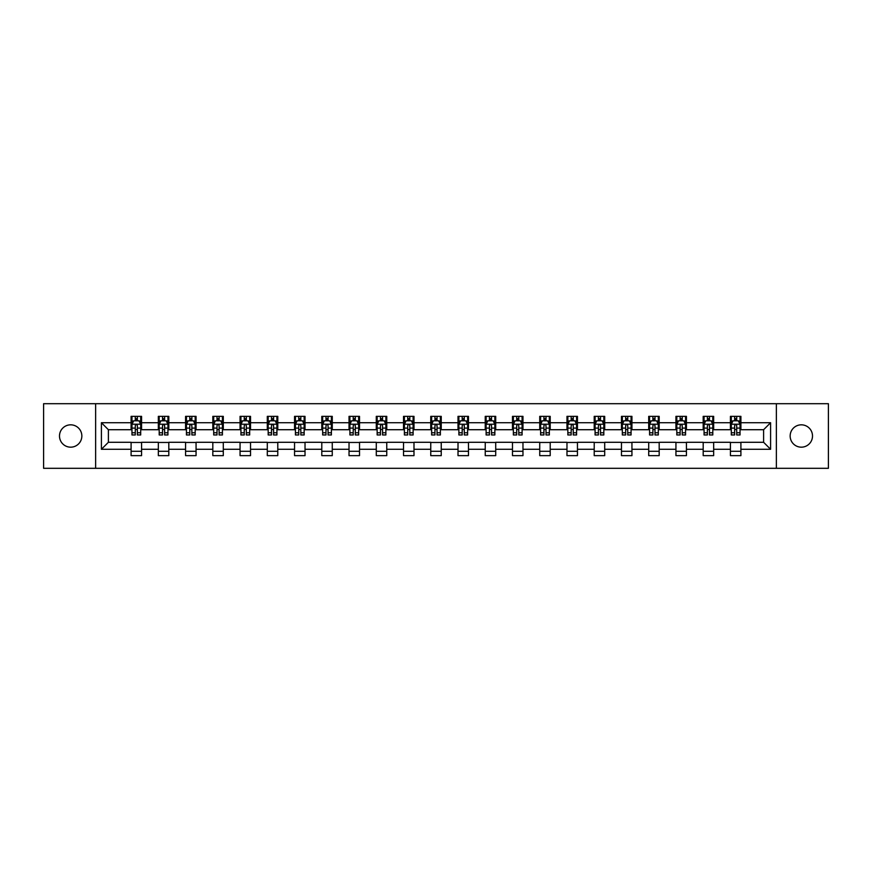 <?xml version="1.0" encoding="UTF-8"?>
<svg xmlns="http://www.w3.org/2000/svg" width="872" height="872" viewBox="0 0 872 872"><rect width="100%" height="100%" fill="white"/><g stroke="black" fill="none" stroke-linecap="round" stroke-linejoin="round"><path stroke-width="1.31" d="M801.335 424.828A11.173 11.173 0 0 0 790.152 436A11.173 11.173 0 0 0 801.335 447.173A11.173 11.173 0 0 0 812.508 436A11.173 11.173 0 0 0 801.335 424.828M70.665 424.828A11.173 11.173 0 0 0 59.492 436A11.173 11.173 0 0 0 70.665 447.173A11.173 11.173 0 0 0 81.848 436A11.173 11.173 0 0 0 70.665 424.828M776.363 468.308L828.4 468.308L828.4 403.692L776.363 403.692L776.363 468.308L95.637 468.308L95.637 403.692L43.6 403.692L43.6 468.308L95.637 468.308M776.363 403.692L95.637 403.692M740.906 422.724L740.906 416.358L730.431 416.358L730.431 422.724L713.667 422.724L713.667 416.358L703.192 416.358L703.192 422.724L686.428 422.724L686.428 416.358L675.942 416.358L675.942 422.724L659.178 422.724L659.178 416.358L648.703 416.358L648.703 422.724L631.938 422.724L631.938 416.358L621.464 416.358L621.464 422.724L604.699 422.724L604.699 416.358L594.214 416.358L594.214 422.724L577.449 422.724L577.449 416.358L566.974 416.358L566.974 422.724L550.21 422.724L550.21 416.358L539.735 416.358L539.735 422.724L522.971 422.724L522.971 416.358L512.485 416.358L512.485 422.724L495.721 422.724L495.721 416.358L485.246 416.358L485.246 422.724L468.482 422.724L468.482 416.358L458.007 416.358L458.007 422.724L441.243 422.724L441.243 416.358L430.757 416.358L430.757 422.724L413.993 422.724L413.993 416.358L403.518 416.358L403.518 422.724L386.754 422.724L386.754 416.358L376.279 416.358L376.279 422.724L359.515 422.724L359.515 416.358L349.029 416.358L349.029 422.724L332.265 422.724L332.265 416.358L321.79 416.358L321.79 422.724L305.026 422.724L305.026 416.358L294.551 416.358L294.551 422.724L277.786 422.724L277.786 416.358L267.301 416.358L267.301 422.724L250.537 422.724L250.537 416.358L240.062 416.358L240.062 422.724L223.297 422.724L223.297 416.358L212.823 416.358L212.823 422.724L196.058 422.724L196.058 416.358L185.573 416.358L185.573 422.724L168.808 422.724L168.808 416.358L158.333 416.358L158.333 422.724L141.569 422.724L141.569 416.358L131.094 416.358L131.094 422.724L101.403 422.724L101.403 449.276L108.39 442.289L131.094 442.289L131.094 455.642L141.569 455.642L141.569 442.289L158.333 442.289L158.333 455.642L168.808 455.642L168.808 442.289L185.573 442.289L185.573 455.642L196.058 455.642L196.058 442.289L212.823 442.289L212.823 455.642L223.297 455.642L223.297 442.289L240.062 442.289L240.062 455.642L250.537 455.642L250.537 442.289L267.301 442.289L267.301 455.642L277.786 455.642L277.786 442.289L294.551 442.289L294.551 455.642L305.026 455.642L305.026 442.289L321.79 442.289L321.79 455.642L332.265 455.642L332.265 442.289L349.029 442.289L349.029 455.642L359.515 455.642L359.515 442.289L376.279 442.289L376.279 455.642L386.754 455.642L386.754 442.289L403.518 442.289L403.518 455.642L413.993 455.642L413.993 442.289L430.757 442.289L430.757 455.642L441.243 455.642L441.243 442.289L458.007 442.289L458.007 455.642L468.482 455.642L468.482 442.289L485.246 442.289L485.246 455.642L495.721 455.642L495.721 442.289L512.485 442.289L512.485 455.642L522.971 455.642L522.971 442.289L539.735 442.289L539.735 455.642L550.21 455.642L550.21 442.289L566.974 442.289L566.974 455.642L577.449 455.642L577.449 442.289L594.214 442.289L594.214 455.642L604.699 455.642L604.699 442.289L621.464 442.289L621.464 455.642L631.938 455.642L631.938 442.289L648.703 442.289L648.703 455.642L659.178 455.642L659.178 442.289L675.942 442.289L675.942 455.642L686.428 455.642L686.428 442.289L703.192 442.289L703.192 455.642L713.667 455.642L713.667 442.289L730.431 442.289L730.431 455.642L740.906 455.642L740.906 442.289L763.61 442.289L763.61 429.711L740.906 429.711L740.906 422.724L770.597 422.724L770.597 449.276L740.906 449.276M730.431 449.276L713.667 449.276M703.192 449.276L686.428 449.276M675.942 449.276L659.178 449.276M648.703 449.276L631.938 449.276M621.464 449.276L604.699 449.276M594.214 449.276L577.449 449.276M566.974 449.276L550.21 449.276M539.735 449.276L522.971 449.276M512.485 449.276L495.721 449.276M485.246 449.276L468.482 449.276M458.007 449.276L441.243 449.276M430.757 449.276L413.993 449.276M403.518 449.276L386.754 449.276M376.279 449.276L359.515 449.276M349.029 449.276L332.265 449.276M321.79 449.276L305.026 449.276M294.551 449.276L277.786 449.276M267.301 449.276L250.537 449.276M240.062 449.276L223.297 449.276M212.823 449.276L196.058 449.276M185.573 449.276L168.808 449.276M158.333 449.276L141.569 449.276M131.094 449.276L101.403 449.276M730.431 422.724L730.431 429.711L713.667 429.711L713.667 422.724M703.192 422.724L703.192 429.711L686.428 429.711L686.428 422.724M675.942 422.724L675.942 429.711L659.178 429.711L659.178 422.724M648.703 422.724L648.703 429.711L631.938 429.711L631.938 422.724M621.464 422.724L621.464 429.711L604.699 429.711L604.699 422.724M594.214 422.724L594.214 429.711L577.449 429.711L577.449 422.724M566.974 422.724L566.974 429.711L550.21 429.711L550.21 422.724M539.735 422.724L539.735 429.711L522.971 429.711L522.971 422.724M512.485 422.724L512.485 429.711L495.721 429.711L495.721 422.724M485.246 422.724L485.246 429.711L468.482 429.711L468.482 422.724M458.007 422.724L458.007 429.711L441.243 429.711L441.243 422.724M430.757 422.724L430.757 429.711L413.993 429.711L413.993 422.724M403.518 422.724L403.518 429.711L386.754 429.711L386.754 422.724M376.279 422.724L376.279 429.711L359.515 429.711L359.515 422.724M349.029 422.724L349.029 429.711L332.265 429.711L332.265 422.724M321.79 422.724L321.79 429.711L305.026 429.711L305.026 422.724M294.551 422.724L294.551 429.711L277.786 429.711L277.786 422.724M267.301 422.724L267.301 429.711L250.537 429.711L250.537 422.724M240.062 422.724L240.062 429.711L223.297 429.711L223.297 422.724M212.823 422.724L212.823 429.711L196.058 429.711L196.058 422.724M185.573 422.724L185.573 429.711L168.808 429.711L168.808 422.724M158.333 422.724L158.333 429.711L141.569 429.711L141.569 422.724M131.094 422.724L131.094 429.711L108.39 429.711L101.403 422.724M108.39 429.711L108.39 442.289M770.597 449.276L763.61 442.289M763.61 429.711L770.597 422.724M131.094 420.718L131.966 420.718M135.28 420.718L137.373 420.718M140.697 420.718L141.569 420.718M131.094 429.536L131.966 429.536M135.28 429.536L137.373 429.536M140.697 429.536L141.569 429.536M131.094 442.464L141.569 442.464M131.094 451.282L141.569 451.282M158.333 442.464L168.808 442.464M158.333 451.282L168.808 451.282M158.333 420.718L159.205 420.718M162.53 420.718L164.623 420.718M167.936 420.718L168.808 420.718M158.333 429.536L159.205 429.536M162.53 429.536L164.623 429.536M167.936 429.536L168.808 429.536M185.573 442.464L196.058 442.464M185.573 451.282L196.058 451.282M185.573 420.718L186.445 420.718M189.769 420.718L191.862 420.718M195.186 420.718L196.058 420.718M185.573 429.536L186.445 429.536M189.769 429.536L191.862 429.536M195.186 429.536L196.058 429.536M212.823 442.464L223.297 442.464M212.823 451.282L223.297 451.282M212.823 420.718L213.695 420.718M217.008 420.718L219.101 420.718M222.425 420.718L223.297 420.718M212.823 429.536L213.695 429.536M217.008 429.536L219.101 429.536M222.425 429.536L223.297 429.536M240.062 442.464L250.537 442.464M240.062 451.282L250.537 451.282M240.062 420.718L240.934 420.718M244.258 420.718L246.351 420.718M249.665 420.718L250.537 420.718M240.062 429.536L240.934 429.536M244.258 429.536L246.351 429.536M249.665 429.536L250.537 429.536M267.301 442.464L277.786 442.464M267.301 451.282L277.786 451.282M267.301 420.718L268.173 420.718M271.497 420.718L273.59 420.718M276.915 420.718L277.786 420.718M267.301 429.536L268.173 429.536M271.497 429.536L273.59 429.536M276.915 429.536L277.786 429.536M294.551 442.464L305.026 442.464M294.551 451.282L305.026 451.282M294.551 420.718L295.423 420.718M298.736 420.718L300.829 420.718M304.154 420.718L305.026 420.718M294.551 429.536L295.423 429.536M298.736 429.536L300.829 429.536M304.154 429.536L305.026 429.536M321.79 442.464L332.265 442.464M321.79 451.282L332.265 451.282M321.79 420.718L322.662 420.718M325.986 420.718L328.079 420.718M331.393 420.718L332.265 420.718M321.79 429.536L322.662 429.536M325.986 429.536L328.079 429.536M331.393 429.536L332.265 429.536M349.029 442.464L359.515 442.464M349.029 451.282L359.515 451.282M349.029 420.718L349.901 420.718M353.225 420.718L355.318 420.718M358.643 420.718L359.515 420.718M349.029 429.536L349.901 429.536M353.225 429.536L355.318 429.536M358.643 429.536L359.515 429.536M376.279 442.464L386.754 442.464M376.279 451.282L386.754 451.282M376.279 420.718L377.151 420.718M380.465 420.718L382.557 420.718M385.882 420.718L386.754 420.718M376.279 429.536L377.151 429.536M380.465 429.536L382.557 429.536M385.882 429.536L386.754 429.536M403.518 442.464L413.993 442.464M403.518 451.282L413.993 451.282M403.518 420.718L404.39 420.718M407.715 420.718L409.807 420.718M413.121 420.718L413.993 420.718M403.518 429.536L404.39 429.536M407.715 429.536L409.807 429.536M413.121 429.536L413.993 429.536M430.757 442.464L441.243 442.464M430.757 451.282L441.243 451.282M430.757 420.718L431.629 420.718M434.954 420.718L437.046 420.718M440.371 420.718L441.243 420.718M430.757 429.536L431.629 429.536M434.954 429.536L437.046 429.536M440.371 429.536L441.243 429.536M458.007 442.464L468.482 442.464M458.007 451.282L468.482 451.282M458.007 420.718L458.879 420.718M462.193 420.718L464.286 420.718M467.61 420.718L468.482 420.718M458.007 429.536L458.879 429.536M462.193 429.536L464.286 429.536M467.61 429.536L468.482 429.536M485.246 442.464L495.721 442.464M485.246 451.282L495.721 451.282M485.246 420.718L486.118 420.718M489.443 420.718L491.536 420.718M494.849 420.718L495.721 420.718M485.246 429.536L486.118 429.536M489.443 429.536L491.536 429.536M494.849 429.536L495.721 429.536M512.485 442.464L522.971 442.464M512.485 451.282L522.971 451.282M512.485 420.718L513.357 420.718M516.682 420.718L518.775 420.718M522.099 420.718L522.971 420.718M512.485 429.536L513.357 429.536M516.682 429.536L518.775 429.536M522.099 429.536L522.971 429.536M539.735 442.464L550.21 442.464M539.735 451.282L550.21 451.282M539.735 420.718L540.607 420.718M543.921 420.718L546.014 420.718M549.338 420.718L550.21 420.718M539.735 429.536L540.607 429.536M543.921 429.536L546.014 429.536M549.338 429.536L550.21 429.536M566.974 442.464L577.449 442.464M566.974 451.282L577.449 451.282M566.974 420.718L567.846 420.718M571.171 420.718L573.264 420.718M576.577 420.718L577.449 420.718M566.974 429.536L567.846 429.536M571.171 429.536L573.264 429.536M576.577 429.536L577.449 429.536M594.214 442.464L604.699 442.464M594.214 451.282L604.699 451.282M594.214 420.718L595.086 420.718M598.41 420.718L600.503 420.718M603.827 420.718L604.699 420.718M594.214 429.536L595.086 429.536M598.41 429.536L600.503 429.536M603.827 429.536L604.699 429.536M621.464 442.464L631.938 442.464M621.464 451.282L631.938 451.282M621.464 420.718L622.336 420.718M625.649 420.718L627.742 420.718M631.066 420.718L631.938 420.718M621.464 429.536L622.336 429.536M625.649 429.536L627.742 429.536M631.066 429.536L631.938 429.536M648.703 442.464L659.178 442.464M648.703 451.282L659.178 451.282M648.703 420.718L649.575 420.718M652.899 420.718L654.992 420.718M658.306 420.718L659.178 420.718M648.703 429.536L649.575 429.536M652.899 429.536L654.992 429.536M658.306 429.536L659.178 429.536M675.942 442.464L686.428 442.464M675.942 451.282L686.428 451.282M675.942 420.718L676.814 420.718M680.138 420.718L682.231 420.718M685.556 420.718L686.428 420.718M675.942 429.536L676.814 429.536M680.138 429.536L682.231 429.536M685.556 429.536L686.428 429.536M703.192 442.464L713.667 442.464M703.192 451.282L713.667 451.282M703.192 420.718L704.064 420.718M707.377 420.718L709.47 420.718M712.795 420.718L713.667 420.718M703.192 429.536L704.064 429.536M707.377 429.536L709.47 429.536M712.795 429.536L713.667 429.536M730.431 442.464L740.906 442.464M730.431 451.282L740.906 451.282M730.431 420.718L731.303 420.718M734.627 420.718L736.72 420.718M740.034 420.718L740.906 420.718M730.431 429.536L731.303 429.536M734.627 429.536L736.72 429.536M740.034 429.536L740.906 429.536M137.373 418.625L135.28 418.625M140.697 432.763L137.373 432.763L137.373 434.954L140.697 434.954L140.697 424.304L138.953 420.805L133.71 420.805L131.966 424.304L131.966 434.954L135.28 434.954L135.28 432.763L131.966 432.763M131.966 424.304L131.966 416.358M140.697 424.304L140.697 416.358M135.28 420.805L135.28 416.358M137.373 416.358L137.373 420.805M137.373 432.763L137.373 425.612C136.675 424.261 135.978 424.261 135.28 425.612L135.28 432.763M164.623 418.625L162.53 418.625M167.936 432.763L164.623 432.763L164.623 434.954L167.936 434.954L167.936 424.304L166.192 420.805L160.949 420.805L159.205 424.304L159.205 434.954L162.53 434.954L162.53 432.763L159.205 432.763M159.205 424.304L159.205 416.358M167.936 424.304L167.936 416.358M162.53 420.805L162.53 416.358M164.623 416.358L164.623 420.805M164.623 432.763L164.623 425.612C163.925 424.261 163.228 424.261 162.53 425.612L162.53 432.763M191.862 418.625L189.769 418.625M195.186 432.763L191.862 432.763L191.862 434.954L195.186 434.954L195.186 424.304L193.431 420.805L188.199 420.805L186.445 424.304L186.445 434.954L189.769 434.954L189.769 432.763L186.445 432.763M186.445 424.304L186.445 416.358M195.186 424.304L195.186 416.358M189.769 420.805L189.769 416.358M191.862 416.358L191.862 420.805M191.862 432.763L191.862 425.612C191.164 424.261 190.467 424.261 189.769 425.612L189.769 432.763M219.101 418.625L217.008 418.625M222.425 432.763L219.101 432.763L219.101 434.954L222.425 434.954L222.425 424.304L220.681 420.805L215.439 420.805L213.695 424.304L213.695 434.954L217.008 434.954L217.008 432.763L213.695 432.763M213.695 424.304L213.695 416.358M222.425 424.304L222.425 416.358M217.008 420.805L217.008 416.358M219.101 416.358L219.101 420.805M219.101 432.763L219.101 425.612C218.403 424.261 217.706 424.261 217.008 425.612L217.008 432.763M246.351 418.625L244.258 418.625M249.665 432.763L246.351 432.763L246.351 434.954L249.665 434.954L249.665 424.304L247.921 420.805L242.678 420.805L240.934 424.304L240.934 434.954L244.258 434.954L244.258 432.763L240.934 432.763M240.934 424.304L240.934 416.358M249.665 424.304L249.665 416.358M244.258 420.805L244.258 416.358M246.351 416.358L246.351 420.805M246.351 432.763L246.351 425.612C245.653 424.261 244.956 424.261 244.258 425.612L244.258 432.763M273.59 418.625L271.497 418.625M276.915 432.763L273.59 432.763L273.59 434.954L276.915 434.954L276.915 424.304L275.16 420.805L269.928 420.805L268.173 424.304L268.173 434.954L271.497 434.954L271.497 432.763L268.173 432.763M268.173 424.304L268.173 416.358M276.915 424.304L276.915 416.358M271.497 420.805L271.497 416.358M273.59 416.358L273.59 420.805M273.59 432.763L273.59 425.612C272.892 424.261 272.195 424.261 271.497 425.612L271.497 432.763M300.829 418.625L298.736 418.625M304.154 432.763L300.829 432.763L300.829 434.954L304.154 434.954L304.154 424.304L302.41 420.805L297.167 420.805L295.423 424.304L295.423 434.954L298.736 434.954L298.736 432.763L295.423 432.763M295.423 424.304L295.423 416.358M304.154 424.304L304.154 416.358M298.736 420.805L298.736 416.358M300.829 416.358L300.829 420.805M300.829 432.763L300.829 425.612C300.132 424.261 299.434 424.261 298.736 425.612L298.736 432.763M328.079 418.625L325.986 418.625M331.393 432.763L328.079 432.763L328.079 434.954L331.393 434.954L331.393 424.304L329.649 420.805L324.406 420.805L322.662 424.304L322.662 434.954L325.986 434.954L325.986 432.763L322.662 432.763M322.662 424.304L322.662 416.358M331.393 424.304L331.393 416.358M325.986 420.805L325.986 416.358M328.079 416.358L328.079 420.805M328.079 432.763L328.079 425.612C327.382 424.261 326.684 424.261 325.986 425.612L325.986 432.763M355.318 418.625L353.225 418.625M358.643 432.763L355.318 432.763L355.318 434.954L358.643 434.954L358.643 424.304L356.888 420.805L351.656 420.805L349.901 424.304L349.901 434.954L353.225 434.954L353.225 432.763L349.901 432.763M349.901 424.304L349.901 416.358M358.643 424.304L358.643 416.358M353.225 420.805L353.225 416.358M355.318 416.358L355.318 420.805M355.318 432.763L355.318 425.612C354.621 424.261 353.923 424.261 353.225 425.612L353.225 432.763M382.557 418.625L380.465 418.625M385.882 432.763L382.557 432.763L382.557 434.954L385.882 434.954L385.882 424.304L384.138 420.805L378.895 420.805L377.151 424.304L377.151 434.954L380.465 434.954L380.465 432.763L377.151 432.763M377.151 424.304L377.151 416.358M385.882 424.304L385.882 416.358M380.465 420.805L380.465 416.358M382.557 416.358L382.557 420.805M382.557 432.763L382.557 425.612C381.86 424.261 381.162 424.261 380.465 425.612L380.465 432.763M409.807 418.625L407.715 418.625M413.121 432.763L409.807 432.763L409.807 434.954L413.121 434.954L413.121 424.304L411.377 420.805L406.134 420.805L404.39 424.304L404.39 434.954L407.715 434.954L407.715 432.763L404.39 432.763M404.39 424.304L404.39 416.358M413.121 424.304L413.121 416.358M407.715 420.805L407.715 416.358M409.807 416.358L409.807 420.805M409.807 432.763L409.807 425.612C409.11 424.261 408.412 424.261 407.715 425.612L407.715 432.763M437.046 418.625L434.954 418.625M440.371 432.763L437.046 432.763L437.046 434.954L440.371 434.954L440.371 424.304L438.616 420.805L433.384 420.805L431.629 424.304L431.629 434.954L434.954 434.954L434.954 432.763L431.629 432.763M431.629 424.304L431.629 416.358M440.371 424.304L440.371 416.358M434.954 420.805L434.954 416.358M437.046 416.358L437.046 420.805M437.046 432.763L437.046 425.612C436.349 424.261 435.651 424.261 434.954 425.612L434.954 432.763M464.286 418.625L462.193 418.625M467.61 432.763L464.286 432.763L464.286 434.954L467.61 434.954L467.61 424.304L465.866 420.805L460.623 420.805L458.879 424.304L458.879 434.954L462.193 434.954L462.193 432.763L458.879 432.763M458.879 424.304L458.879 416.358M467.61 424.304L467.61 416.358M462.193 420.805L462.193 416.358M464.286 416.358L464.286 420.805M464.286 432.763L464.286 425.612C463.588 424.261 462.89 424.261 462.193 425.612L462.193 432.763M491.536 418.625L489.443 418.625M494.849 432.763L491.536 432.763L491.536 434.954L494.849 434.954L494.849 424.304L493.105 420.805L487.862 420.805L486.118 424.304L486.118 434.954L489.443 434.954L489.443 432.763L486.118 432.763M486.118 424.304L486.118 416.358M494.849 424.304L494.849 416.358M489.443 420.805L489.443 416.358M491.536 416.358L491.536 420.805M491.536 432.763L491.536 425.612C490.838 424.261 490.14 424.261 489.443 425.612L489.443 432.763M518.775 418.625L516.682 418.625M522.099 432.763L518.775 432.763L518.775 434.954L522.099 434.954L522.099 424.304L520.344 420.805L515.112 420.805L513.357 424.304L513.357 434.954L516.682 434.954L516.682 432.763L513.357 432.763M513.357 424.304L513.357 416.358M522.099 424.304L522.099 416.358M516.682 420.805L516.682 416.358M518.775 416.358L518.775 420.805M518.775 432.763L518.775 425.612C518.077 424.261 517.379 424.261 516.682 425.612L516.682 432.763M546.014 418.625L543.921 418.625M549.338 432.763L546.014 432.763L546.014 434.954L549.338 434.954L549.338 424.304L547.594 420.805L542.351 420.805L540.607 424.304L540.607 434.954L543.921 434.954L543.921 432.763L540.607 432.763M540.607 424.304L540.607 416.358M549.338 424.304L549.338 416.358M543.921 420.805L543.921 416.358M546.014 416.358L546.014 420.805M546.014 432.763L546.014 425.612C545.316 424.261 544.619 424.261 543.921 425.612L543.921 432.763M573.264 418.625L571.171 418.625M576.577 432.763L573.264 432.763L573.264 434.954L576.577 434.954L576.577 424.304L574.833 420.805L569.59 420.805L567.846 424.304L567.846 434.954L571.171 434.954L571.171 432.763L567.846 432.763M567.846 424.304L567.846 416.358M576.577 424.304L576.577 416.358M571.171 420.805L571.171 416.358M573.264 416.358L573.264 420.805M573.264 432.763L573.264 425.612C572.566 424.261 571.869 424.261 571.171 425.612L571.171 432.763M600.503 418.625L598.41 418.625M603.827 432.763L600.503 432.763L600.503 434.954L603.827 434.954L603.827 424.304L602.072 420.805L596.84 420.805L595.086 424.304L595.086 434.954L598.41 434.954L598.41 432.763L595.086 432.763M595.086 424.304L595.086 416.358M603.827 424.304L603.827 416.358M598.41 420.805L598.41 416.358M600.503 416.358L600.503 420.805M600.503 432.763L600.503 425.612C599.805 424.261 599.108 424.261 598.41 425.612L598.41 432.763M627.742 418.625L625.649 418.625M631.066 432.763L627.742 432.763L627.742 434.954L631.066 434.954L631.066 424.304L629.322 420.805L624.08 420.805L622.336 424.304L622.336 434.954L625.649 434.954L625.649 432.763L622.336 432.763M622.336 424.304L622.336 416.358M631.066 424.304L631.066 416.358M625.649 420.805L625.649 416.358M627.742 416.358L627.742 420.805M627.742 432.763L627.742 425.612C627.044 424.261 626.347 424.261 625.649 425.612L625.649 432.763M654.992 418.625L652.899 418.625M658.306 432.763L654.992 432.763L654.992 434.954L658.306 434.954L658.306 424.304L656.562 420.805L651.319 420.805L649.575 424.304L649.575 434.954L652.899 434.954L652.899 432.763L649.575 432.763M649.575 424.304L649.575 416.358M658.306 424.304L658.306 416.358M652.899 420.805L652.899 416.358M654.992 416.358L654.992 420.805M654.992 432.763L654.992 425.612C654.294 424.261 653.597 424.261 652.899 425.612L652.899 432.763M682.231 418.625L680.138 418.625M685.556 432.763L682.231 432.763L682.231 434.954L685.556 434.954L685.556 424.304L683.801 420.805L678.569 420.805L676.814 424.304L676.814 434.954L680.138 434.954L680.138 432.763L676.814 432.763M676.814 424.304L676.814 416.358M685.556 424.304L685.556 416.358M680.138 420.805L680.138 416.358M682.231 416.358L682.231 420.805M682.231 432.763L682.231 425.612C681.533 424.261 680.836 424.261 680.138 425.612L680.138 432.763M709.47 418.625L707.377 418.625M712.795 432.763L709.47 432.763L709.47 434.954L712.795 434.954L712.795 424.304L711.051 420.805L705.808 420.805L704.064 424.304L704.064 434.954L707.377 434.954L707.377 432.763L704.064 432.763M704.064 424.304L704.064 416.358M712.795 424.304L712.795 416.358M707.377 420.805L707.377 416.358M709.47 416.358L709.47 420.805M709.47 432.763L709.47 425.612C708.773 424.261 708.075 424.261 707.377 425.612L707.377 432.763M736.72 418.625L734.627 418.625M740.034 432.763L736.72 432.763L736.72 434.954L740.034 434.954L740.034 424.304L738.29 420.805L733.047 420.805L731.303 424.304L731.303 434.954L734.627 434.954L734.627 432.763L731.303 432.763M731.303 424.304L731.303 416.358M740.034 424.304L740.034 416.358M734.627 420.805L734.627 416.358M736.72 416.358L736.72 420.805M736.72 432.763L736.72 425.612C736.023 424.261 735.325 424.261 734.627 425.612L734.627 432.763M140.654 424.217L132.01 424.217M131.966 421.013L133.601 421.013M139.051 421.013L140.697 421.013M135.28 428.087L131.966 428.087M140.697 428.087L137.373 428.087M137.373 419.737L135.28 419.737M167.893 424.217L159.249 424.217M159.205 421.013L160.851 421.013M166.301 421.013L167.936 421.013M162.53 428.087L159.205 428.087M167.936 428.087L164.623 428.087M164.623 419.737L162.53 419.737M195.143 424.217L186.488 424.217M186.445 421.013L188.09 421.013M193.54 421.013L195.186 421.013M189.769 428.087L186.445 428.087M195.186 428.087L191.862 428.087M191.862 419.737L189.769 419.737M222.382 424.217L213.738 424.217M213.695 421.013L215.33 421.013M220.78 421.013L222.425 421.013M217.008 428.087L213.695 428.087M222.425 428.087L219.101 428.087M219.101 419.737L217.008 419.737M249.621 424.217L240.977 424.217M240.934 421.013L242.58 421.013M248.03 421.013L249.665 421.013M244.258 428.087L240.934 428.087M249.665 428.087L246.351 428.087M246.351 419.737L244.258 419.737M276.871 424.217L268.216 424.217M268.173 421.013L269.819 421.013M275.269 421.013L276.915 421.013M271.497 428.087L268.173 428.087M276.915 428.087L273.59 428.087M273.59 419.737L271.497 419.737M304.11 424.217L295.466 424.217M295.423 421.013L297.058 421.013M302.508 421.013L304.154 421.013M298.736 428.087L295.423 428.087M304.154 428.087L300.829 428.087M300.829 419.737L298.736 419.737M331.349 424.217L322.705 424.217M322.662 421.013L324.308 421.013M329.758 421.013L331.393 421.013M325.986 428.087L322.662 428.087M331.393 428.087L328.079 428.087M328.079 419.737L325.986 419.737M358.599 424.217L349.945 424.217M349.901 421.013L351.547 421.013M356.997 421.013L358.643 421.013M353.225 428.087L349.901 428.087M358.643 428.087L355.318 428.087M355.318 419.737L353.225 419.737M385.838 424.217L377.195 424.217M377.151 421.013L378.786 421.013M384.236 421.013L385.882 421.013M380.465 428.087L377.151 428.087M385.882 428.087L382.557 428.087M382.557 419.737L380.465 419.737M413.077 424.217L404.434 424.217M404.39 421.013L406.036 421.013M411.486 421.013L413.121 421.013M407.715 428.087L404.39 428.087M413.121 428.087L409.807 428.087M409.807 419.737L407.715 419.737M440.327 424.217L431.673 424.217M431.629 421.013L433.275 421.013M438.725 421.013L440.371 421.013M434.954 428.087L431.629 428.087M440.371 428.087L437.046 428.087M437.046 419.737L434.954 419.737M467.566 424.217L458.923 424.217M458.879 421.013L460.514 421.013M465.964 421.013L467.61 421.013M462.193 428.087L458.879 428.087M467.61 428.087L464.286 428.087M464.286 419.737L462.193 419.737M494.806 424.217L486.162 424.217M486.118 421.013L487.764 421.013M493.214 421.013L494.849 421.013M489.443 428.087L486.118 428.087M494.849 428.087L491.536 428.087M491.536 419.737L489.443 419.737M522.056 424.217L513.401 424.217M513.357 421.013L515.003 421.013M520.453 421.013L522.099 421.013M516.682 428.087L513.357 428.087M522.099 428.087L518.775 428.087M518.775 419.737L516.682 419.737M549.295 424.217L540.651 424.217M540.607 421.013L542.242 421.013M547.692 421.013L549.338 421.013M543.921 428.087L540.607 428.087M549.338 428.087L546.014 428.087M546.014 419.737L543.921 419.737M576.534 424.217L567.89 424.217M567.846 421.013L569.492 421.013M574.942 421.013L576.577 421.013M571.171 428.087L567.846 428.087M576.577 428.087L573.264 428.087M573.264 419.737L571.171 419.737M603.784 424.217L595.129 424.217M595.086 421.013L596.731 421.013M602.181 421.013L603.827 421.013M598.41 428.087L595.086 428.087M603.827 428.087L600.503 428.087M600.503 419.737L598.41 419.737M631.023 424.217L622.379 424.217M622.336 421.013L623.971 421.013M629.421 421.013L631.066 421.013M625.649 428.087L622.336 428.087M631.066 428.087L627.742 428.087M627.742 419.737L625.649 419.737M658.262 424.217L649.618 424.217M649.575 421.013L651.221 421.013M656.671 421.013L658.306 421.013M652.899 428.087L649.575 428.087M658.306 428.087L654.992 428.087M654.992 419.737L652.899 419.737M685.512 424.217L676.857 424.217M676.814 421.013L678.46 421.013M683.91 421.013L685.556 421.013M680.138 428.087L676.814 428.087M685.556 428.087L682.231 428.087M682.231 419.737L680.138 419.737M712.751 424.217L704.107 424.217M704.064 421.013L705.699 421.013M711.149 421.013L712.795 421.013M707.377 428.087L704.064 428.087M712.795 428.087L709.47 428.087M709.47 419.737L707.377 419.737M739.99 424.217L731.346 424.217M731.303 421.013L732.949 421.013M738.399 421.013L740.034 421.013M734.627 428.087L731.303 428.087M740.034 428.087L736.72 428.087M736.72 419.737L734.627 419.737"/></g></svg>

